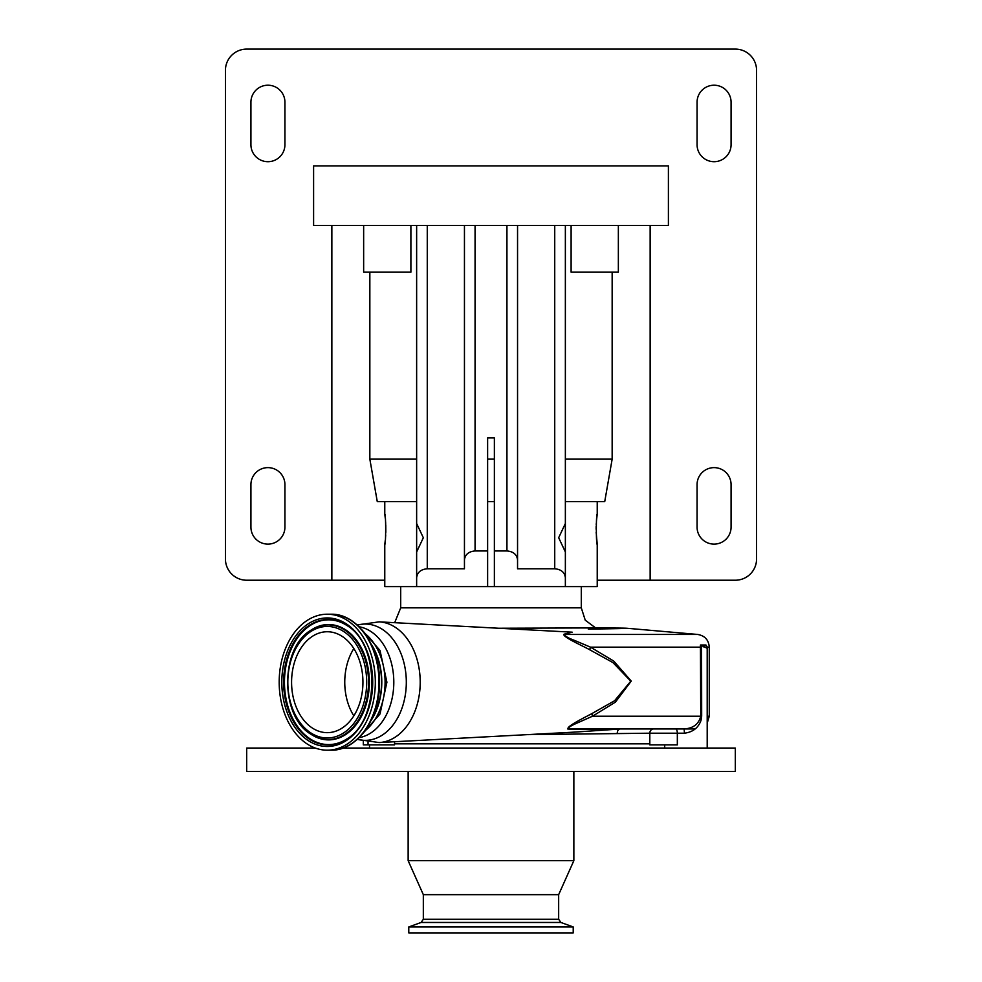 <?xml version="1.0" encoding="UTF-8"?>
<svg xmlns="http://www.w3.org/2000/svg" width="982" height="982" viewBox="0 0 982 982"><rect width="100%" height="100%" fill="white"/><g stroke="black" fill="none" stroke-linecap="round" stroke-linejoin="round"><path stroke-width="1.47" d="M487.624 501.618L494.376 501.618M487.624 586.598L494.376 586.598L494.376 437.886L487.624 437.886L487.624 586.598L384.772 586.598L384.772 544.421C385.951 545.366 385.963 513.144 384.772 514.065L385.312 518.484M385.521 520.816L385.693 523.345M385.766 524.842L385.816 532.33M385.705 535.055L385.533 537.547M385.325 539.953L384.772 544.421M596.479 520.816L597.228 514.065C596.049 513.12 596.037 545.354 597.228 544.421L596.184 532.354M596.135 529.249L596.172 526.278M596.234 524.842L596.307 523.345M416.638 501.618L384.772 501.618L384.772 514.065M618.353 225.43L618.353 272.174L612.154 272.174L612.154 459.146L604.728 501.618L597.228 501.618L597.228 514.065M597.228 544.421L597.228 586.598L565.362 586.598L565.362 551.958L558.672 537.731L565.362 523.516L565.362 225.43M650.145 225.43L650.145 580.227L735.322 580.227A21.248 21.248 0 0 0 756.57 558.979L756.57 70.348A21.248 21.248 0 0 0 735.322 49.1L246.678 49.1A21.248 21.248 0 0 0 225.43 70.348L225.43 558.979A21.248 21.248 0 0 0 246.678 580.227L384.772 580.227M650.145 580.227L597.228 580.227M714.074 544.114A17.001 17.001 0 0 0 731.074 527.113L731.074 484.629A17.001 17.001 0 0 0 714.074 467.628A17.001 17.001 0 0 0 697.073 484.629L697.073 527.113A17.001 17.001 0 0 0 714.074 544.114M714.074 161.699A17.001 17.001 0 0 0 731.074 144.698L731.074 102.214A17.001 17.001 0 0 0 714.074 85.213A17.001 17.001 0 0 0 697.073 102.214L697.073 144.698A17.001 17.001 0 0 0 714.074 161.699M267.926 161.699A17.001 17.001 0 0 0 284.927 144.698L284.927 102.214A17.001 17.001 0 0 0 267.926 85.213A17.001 17.001 0 0 0 250.926 102.214L250.926 144.698A17.001 17.001 0 0 0 267.926 161.699M267.926 544.114A17.001 17.001 0 0 0 284.927 527.113L284.927 484.629A17.001 17.001 0 0 0 267.926 467.628A17.001 17.001 0 0 0 250.926 484.629L250.926 527.113A17.001 17.001 0 0 0 267.926 544.114M331.855 225.43L331.855 580.227M668.398 225.43L668.398 165.946L313.602 165.946L313.602 225.43L668.398 225.43M612.154 272.174L571.107 272.174L571.107 225.43M410.893 225.43L410.893 272.174L369.846 272.174L369.846 459.146L377.272 501.618L384.772 501.618M612.154 459.146L565.362 459.146M494.376 459.146L487.624 459.146M416.638 459.146L369.846 459.146M369.846 272.174L363.647 272.174L363.647 225.43M597.228 501.618L565.362 501.618M565.362 523.516L565.362 551.958M565.362 577.686C564.687 572.31 561.139 569.339 554.732 568.774L517.551 568.774L517.551 225.43M517.551 568.774L517.551 559.863C516.876 554.486 513.341 551.516 506.933 550.951L494.376 550.951M487.624 550.951L475.067 550.951C468.66 551.516 465.124 554.486 464.449 559.863L464.449 568.774L427.268 568.774C420.861 569.339 417.313 572.31 416.638 577.686L416.638 551.958L423.328 537.743L416.638 523.516L416.638 225.43M416.638 552.915L416.638 522.559M416.638 577.686L416.638 586.598M464.449 559.863L464.449 225.43M565.362 586.598L494.376 586.598M570.665 632.089L565.092 634.446C564.171 635.71 567.486 637.772 575.035 640.62L590.489 647.15L613.725 661.058L631.254 681.091L615.407 702.142L592.539 716.197L576.618 723.268C568.382 726.827 566.774 728.73 571.794 728.951L695.109 728.951M588.279 629.094C639.859 628.406 639.478 628.026 587.15 627.94L498.795 628.247M363.303 741.189L363.303 744.884L394.543 744.884L394.543 743.816L649.814 743.816L649.814 744.884L677.334 744.884L677.334 733.198L649.814 733.198L649.814 743.816M315.332 748.063L246.678 748.063L246.678 771.435L735.322 771.435L735.322 748.063L342.988 748.063M408.144 860.662L423.328 894.663L558.66 894.663L573.856 860.662L408.144 860.662L408.144 771.435M549.134 926.947L408.782 926.947L408.782 932.9L573.218 932.9L573.218 926.947L549.134 926.947M673.713 728.951L567.621 728.951M707.2 748.063L707.2 648.316L701.565 645.456L701.676 716.197L700.976 720.493C698.276 727.895 692.776 732.13 684.454 733.198L684.147 728.951C693.255 728.337 698.779 724.09 700.743 716.197L700.436 645.027L701.308 645.432L700.436 645.027M574.323 732.13L619.556 729.037A4.247 3.498 90 0 1 620.28 728.951L571.794 728.951A4.247 3.29 90 0 0 570.542 729.258C560.047 729.417 584.941 717.376 591.95 713.558A4.247 1.706 -117.3 0 0 592.539 716.197L701.676 716.197M684.147 728.951L638.975 728.951M653.595 728.951A4.247 3.781 90 0 0 649.814 733.198L527.322 734.646M705.997 645.027L706.979 646.88L705.15 645.027L705.911 645.027M703.493 646.88L701.983 645.027M701.246 645.027L705.15 645.027M591.95 713.558L614.572 700.755L630.8 681.164L612.928 662.58L589.9 649.863C582.584 645.788 561.434 636.422 564.073 634.2L572.175 632.175L379.113 621.852A60.405 42.705 90 0 1 420.21 682.208A60.405 42.705 90 0 1 379.113 742.564L574.63 732.106M620.28 728.951A4.247 3.007 90 0 0 617.273 733.198A4.247 3.007 86.9 0 1 619.556 729.037L570.542 729.258M364.666 633.28A55.876 39.513 90 0 1 385.091 682.208A55.876 39.513 90 0 1 364.666 731.124M371.11 644.008A55.876 39.513 90 0 1 371.11 720.407M371.945 645.8A55.557 39.28 90 0 1 371.945 718.615M330.909 614.216C357.252 613.369 380.23 646.23 379.482 682.441C380.046 718.48 357.141 751.021 330.909 750.187A67.979 48.069 -90 0 0 378.978 682.208A67.979 48.069 -90 0 0 330.909 614.216L327.252 614.216A67.979 48.069 -90 0 0 279.183 682.208A67.979 48.069 -90 0 0 327.252 750.187A67.979 48.069 -90 0 0 375.32 682.208A67.979 48.069 -90 0 0 327.252 614.216M330.909 750.187L327.252 750.187M291.58 682.208A50.463 35.683 -90 0 0 327.252 732.658A50.463 35.683 -90 0 0 362.935 682.208A50.463 35.683 -90 0 0 327.252 631.745A50.463 35.683 -90 0 0 291.58 682.208M353.839 648.562A50.463 35.683 -90 0 0 344.756 682.208A50.463 35.683 -90 0 0 353.839 715.853M589.9 649.863A4.247 1.669 116.7 0 1 590.489 647.15L701.676 647.15M564.073 634.2A4.247 3.683 -96.6 0 0 565.092 634.446L697.637 634.446C704.794 635.685 708.673 639.92 709.274 647.15L707.077 647.15M394.678 622.686L400.705 607.846L581.295 607.846L581.295 586.598M554.732 568.774L554.732 225.43M506.933 550.951L506.933 225.43M427.268 568.774L427.268 225.43M475.067 550.951L475.067 225.43M368.041 742.073L368.041 744.884M394.543 741.741L394.543 743.816M558.66 894.663L558.66 919.275L423.328 919.275L421.094 922.466L408.782 926.947M558.66 919.275L560.906 922.466L421.094 922.466M684.454 733.198L677.334 733.198A4.247 1.718 90 0 0 675.616 728.951M707.2 716.197L709.274 716.197L707.2 723.182M357.325 625.117A58.159 41.121 90 0 1 365.181 624.049A58.159 41.121 90 0 1 406.315 682.208A58.159 41.121 90 0 1 365.181 740.367A58.159 41.121 90 0 1 357.325 739.286M359.019 626.737A55.876 39.513 90 0 1 393.807 682.208A55.876 39.513 90 0 1 359.019 737.678M327.252 746.48A64.272 45.442 -90 0 0 372.706 682.208A64.272 45.442 -90 0 0 327.252 617.936A64.272 45.442 -90 0 0 281.809 682.208A64.272 45.442 -90 0 0 327.252 746.48M327.988 744.921A62.713 44.337 -90 0 0 346.806 738.98C380.083 720.052 380.083 644.364 346.806 625.424A62.713 44.337 -90 0 0 327.988 619.495A62.713 44.337 -90 0 0 283.638 682.208A62.713 44.337 -90 0 0 327.988 744.921M347.039 625.583A62.369 44.104 -90 0 0 328.553 619.838A62.369 44.104 -90 0 0 284.461 682.208A62.369 44.104 -90 0 0 328.553 744.577A62.369 44.104 -90 0 0 347.039 738.832M311.012 734.266A57.668 40.778 -90 0 0 311.245 734.426A57.668 40.778 -90 0 0 328.553 739.876A57.668 40.778 -90 0 0 369.342 682.208A57.668 40.778 -90 0 0 328.553 624.54A57.668 40.778 -90 0 0 311.245 629.99A57.668 40.778 -90 0 0 311.012 630.149M310.778 630.297C279.98 648.255 279.98 716.16 310.778 734.119A57.324 40.532 -90 0 0 327.988 739.532A57.324 40.532 -90 0 0 368.52 682.208A57.324 40.532 -90 0 0 327.988 624.883A57.324 40.532 -90 0 0 310.778 630.297L311.245 629.99M327.252 737.973A55.765 39.427 -90 0 0 366.679 682.208A55.765 39.427 -90 0 0 327.252 626.442A55.765 39.427 -90 0 0 287.824 682.208A55.765 39.427 -90 0 0 327.252 737.973M581.295 607.846L585.247 620.194L595.644 627.94M369.527 744.884L369.527 748.063M423.328 894.663L423.328 919.275M560.906 922.466L573.218 926.947M573.856 771.435L573.856 860.662M664.704 748.063L664.704 744.884M357.19 739.409L379.113 742.564M379.113 621.852L357.19 624.994M361.548 735.002L379.997 714.012L386.908 682.208L379.997 650.403L361.548 629.413M709.274 716.197L709.274 647.15M706.93 646.451L707.2 648.316M626.676 628.235L697.637 634.446M400.705 607.846L400.705 586.598"/></g></svg>
